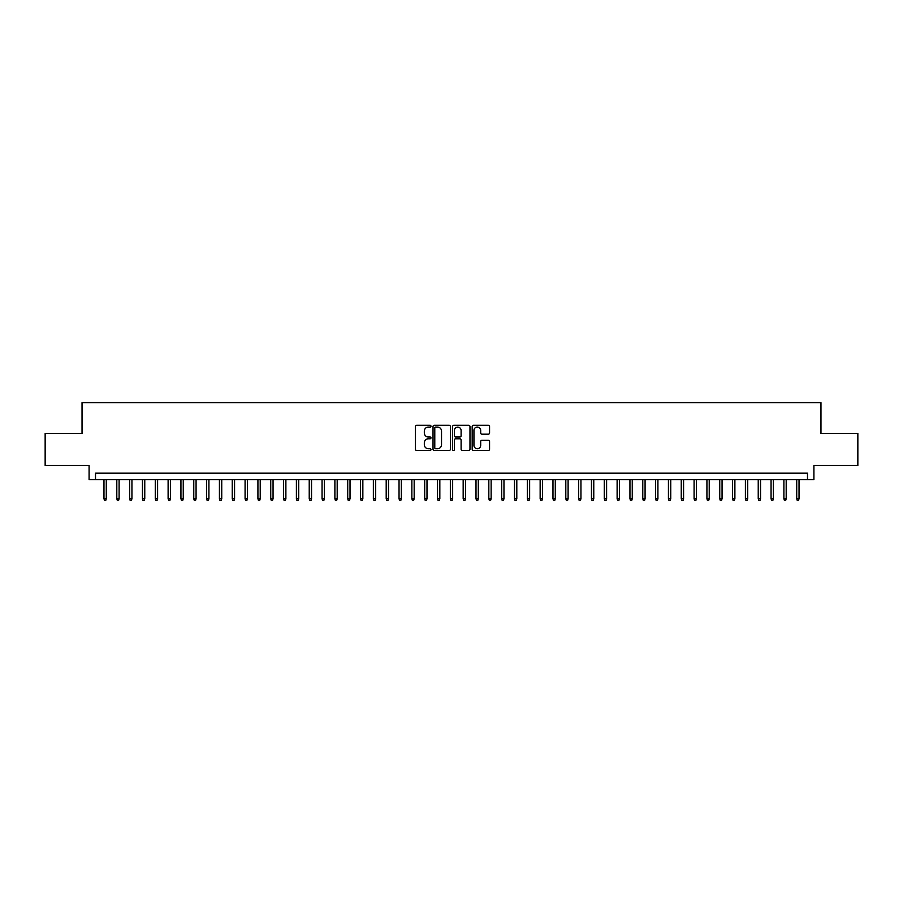 <?xml version="1.0" encoding="UTF-8"?>
<svg xmlns="http://www.w3.org/2000/svg" width="903" height="903" viewBox="0 0 903 903"><rect width="100%" height="100%" fill="white"/><g stroke="black" fill="none" stroke-linecap="round" stroke-linejoin="round"><path stroke-width="1.35" d="M430.979 426.193A0.88 0.88 0 0 0 430.088 425.313L416.712 425.313A1.264 1.264 0 0 0 415.459 426.566L415.459 449.231A1.264 1.264 0 0 0 416.712 450.495L430.088 450.495A0.88 0.88 0 0 0 430.979 449.615A0.88 0.88 0 0 0 430.088 448.735L428.361 448.735A4.03 4.03 0 0 1 424.331 444.705L424.331 442.809A4.03 4.03 0 0 1 428.361 438.779L430.088 438.779A0.88 0.88 0 0 0 430.979 437.899A0.88 0.88 0 0 0 430.088 437.018L428.361 437.018A4.03 4.03 0 0 1 424.331 432.988L424.331 431.103A4.03 4.03 0 0 1 428.361 427.074L430.088 427.074A0.88 0.88 0 0 0 430.979 426.193M488.297 434.185A1.264 1.264 0 0 0 489.561 432.932L489.561 426.566A1.264 1.264 0 0 0 488.297 425.313L473.443 425.313A1.264 1.264 0 0 0 472.179 426.566L472.179 449.231A1.264 1.264 0 0 0 473.443 450.495L488.297 450.495A1.264 1.264 0 0 0 489.561 449.231L489.561 441.556A1.264 1.264 0 0 0 488.297 440.292L481.942 440.292A1.264 1.264 0 0 0 480.678 441.556L480.678 445.36A3.364 3.364 0 0 1 477.315 448.735A3.364 3.364 0 0 1 473.951 445.36L473.951 430.438A3.364 3.364 0 0 1 477.315 427.074A3.364 3.364 0 0 1 480.678 430.438L480.678 432.932A1.264 1.264 0 0 0 481.942 434.185L488.297 434.185M807.496 479.595L813.908 479.595L813.908 465.485L857.85 465.485L857.85 433.406L820.962 433.406L820.962 402.625L82.038 402.625L82.038 433.406L45.15 433.406L45.15 465.485L89.092 465.485L89.092 479.595L807.496 479.595L807.496 473.183L95.504 473.183L95.504 479.595M450.394 426.566A1.264 1.264 0 0 0 449.141 425.313L434.275 425.313A1.264 1.264 0 0 0 433.022 426.566L433.022 449.231A1.264 1.264 0 0 0 434.275 450.495L449.141 450.495A1.264 1.264 0 0 0 450.394 449.231L450.394 426.566M453.859 425.313L468.725 425.313A1.264 1.264 0 0 1 469.978 426.566L469.978 449.231A1.264 1.264 0 0 1 468.725 450.495L462.359 450.495A1.264 1.264 0 0 1 461.106 449.231L461.106 440.043A1.264 1.264 0 0 0 459.841 438.779L455.62 438.779A1.264 1.264 0 0 0 454.367 440.043L454.367 449.615A0.88 0.88 0 0 1 453.487 450.495A0.88 0.88 0 0 1 452.606 449.615L452.606 426.566A1.264 1.264 0 0 1 453.859 425.313M435.664 427.074A0.88 0.88 0 0 0 434.783 427.954L434.783 447.854A0.88 0.88 0 0 0 435.664 448.735L437.492 448.735A4.03 4.03 0 0 0 441.522 444.705L441.522 431.103A4.03 4.03 0 0 0 437.492 427.074L435.664 427.074M461.106 430.505A3.364 3.364 0 0 0 457.731 427.13A3.364 3.364 0 0 0 454.367 430.505L454.367 435.765A1.264 1.264 0 0 0 455.62 437.018L459.841 437.018A1.264 1.264 0 0 0 461.106 435.765L461.106 430.505M106.283 498.704L105.764 500.375L104.488 500.375L103.969 498.704L106.283 498.704L106.283 479.595M103.969 498.704L103.969 479.595M119.106 498.704L118.598 500.375L117.311 500.375L116.803 498.704L119.106 498.704L119.106 479.595M116.803 498.704L116.803 479.595M131.94 498.704L131.42 500.375L130.145 500.375L129.626 498.704L131.94 498.704L131.94 479.595M129.626 498.704L129.626 479.595M144.762 498.704L144.254 500.375L142.967 500.375L142.46 498.704L144.762 498.704L144.762 479.595M142.46 498.704L142.46 479.595M157.596 498.704L157.077 500.375L155.801 500.375L155.282 498.704L157.596 498.704L157.596 479.595M155.282 498.704L155.282 479.595M170.419 498.704L169.911 500.375L168.624 500.375L168.116 498.704L170.419 498.704L170.419 479.595M168.116 498.704L168.116 479.595M183.253 498.704L182.733 500.375L181.458 500.375L180.939 498.704L183.253 498.704L183.253 479.595M180.939 498.704L180.939 479.595M196.075 498.704L195.567 500.375L194.28 500.375L193.773 498.704L196.075 498.704L196.075 479.595M193.773 498.704L193.773 479.595M208.909 498.704L208.401 500.375L207.114 500.375L206.595 498.704L208.909 498.704L208.909 479.595M206.595 498.704L206.595 479.595M221.743 498.704L221.224 500.375L219.937 500.375L219.429 498.704L221.743 498.704L221.743 479.595M219.429 498.704L219.429 479.595M234.566 498.704L234.058 500.375L232.771 500.375L232.252 498.704L234.566 498.704L234.566 479.595M232.252 498.704L232.252 479.595M247.399 498.704L246.88 500.375L245.593 500.375L245.085 498.704L247.399 498.704L247.399 479.595M245.085 498.704L245.085 479.595M260.222 498.704L259.714 500.375L258.427 500.375L257.919 498.704L260.222 498.704L260.222 479.595M257.919 498.704L257.919 479.595M273.056 498.704L272.537 500.375L271.261 500.375L270.742 498.704L273.056 498.704L273.056 479.595M270.742 498.704L270.742 479.595M285.879 498.704L285.371 500.375L284.084 500.375L283.576 498.704L285.879 498.704L285.879 479.595M283.576 498.704L283.576 479.595M298.712 498.704L298.193 500.375L296.918 500.375L296.398 498.704L298.712 498.704L298.712 479.595M296.398 498.704L296.398 479.595M311.535 498.704L311.027 500.375L309.74 500.375L309.232 498.704L311.535 498.704L311.535 479.595M309.232 498.704L309.232 479.595M324.369 498.704L323.85 500.375L322.574 500.375L322.055 498.704L324.369 498.704L324.369 479.595M322.055 498.704L322.055 479.595M337.191 498.704L336.684 500.375L335.397 500.375L334.889 498.704L337.191 498.704L337.191 479.595M334.889 498.704L334.889 479.595M350.025 498.704L349.506 500.375L348.231 500.375L347.711 498.704L350.025 498.704L350.025 479.595M347.711 498.704L347.711 479.595M362.848 498.704L362.34 500.375L361.053 500.375L360.545 498.704L362.848 498.704L362.848 479.595M360.545 498.704L360.545 479.595M375.682 498.704L375.174 500.375L373.887 500.375L373.368 498.704L375.682 498.704L375.682 479.595M373.368 498.704L373.368 479.595M388.516 498.704L387.997 500.375L386.71 500.375L386.202 498.704L388.516 498.704L388.516 479.595M386.202 498.704L386.202 479.595M401.338 498.704L400.83 500.375L399.544 500.375L399.036 498.704L401.338 498.704L401.338 479.595M399.036 498.704L399.036 479.595M414.172 498.704L413.653 500.375L412.378 500.375L411.858 498.704L414.172 498.704L414.172 479.595M411.858 498.704L411.858 479.595M426.995 498.704L426.487 500.375L425.2 500.375L424.692 498.704L426.995 498.704L426.995 479.595M424.692 498.704L424.692 479.595M439.829 498.704L439.309 500.375L438.034 500.375L437.515 498.704L439.829 498.704L439.829 479.595M437.515 498.704L437.515 479.595M452.651 498.704L452.143 500.375L450.857 500.375L450.349 498.704L452.651 498.704L452.651 479.595M450.349 498.704L450.349 479.595M465.485 498.704L464.966 500.375L463.69 500.375L463.171 498.704L465.485 498.704L465.485 479.595M463.171 498.704L463.171 479.595M478.308 498.704L477.8 500.375L476.513 500.375L476.005 498.704L478.308 498.704L478.308 479.595M476.005 498.704L476.005 479.595M491.142 498.704L490.622 500.375L489.347 500.375L488.828 498.704L491.142 498.704L491.142 479.595M488.828 498.704L488.828 479.595M503.964 498.704L503.456 500.375L502.17 500.375L501.662 498.704L503.964 498.704L503.964 479.595M501.662 498.704L501.662 479.595M516.798 498.704L516.29 500.375L515.003 500.375L514.484 498.704L516.798 498.704L516.798 479.595M514.484 498.704L514.484 479.595M529.632 498.704L529.113 500.375L527.826 500.375L527.318 498.704L529.632 498.704L529.632 479.595M527.318 498.704L527.318 479.595M542.455 498.704L541.947 500.375L540.66 500.375L540.152 498.704L542.455 498.704L542.455 479.595M540.152 498.704L540.152 479.595M555.289 498.704L554.769 500.375L553.494 500.375L552.975 498.704L555.289 498.704L555.289 479.595M552.975 498.704L552.975 479.595M568.111 498.704L567.603 500.375L566.316 500.375L565.809 498.704L568.111 498.704L568.111 479.595M565.809 498.704L565.809 479.595M580.945 498.704L580.426 500.375L579.15 500.375L578.631 498.704L580.945 498.704L580.945 479.595M578.631 498.704L578.631 479.595M593.768 498.704L593.26 500.375L591.973 500.375L591.465 498.704L593.768 498.704L593.768 479.595M591.465 498.704L591.465 479.595M606.602 498.704L606.082 500.375L604.807 500.375L604.288 498.704L606.602 498.704L606.602 479.595M604.288 498.704L604.288 479.595M619.424 498.704L618.916 500.375L617.629 500.375L617.121 498.704L619.424 498.704L619.424 479.595M617.121 498.704L617.121 479.595M632.258 498.704L631.739 500.375L630.463 500.375L629.944 498.704L632.258 498.704L632.258 479.595M629.944 498.704L629.944 479.595M645.081 498.704L644.573 500.375L643.286 500.375L642.778 498.704L645.081 498.704L645.081 479.595M642.778 498.704L642.778 479.595M657.915 498.704L657.407 500.375L656.12 500.375L655.601 498.704L657.915 498.704L657.915 479.595M655.601 498.704L655.601 479.595M670.748 498.704L670.229 500.375L668.942 500.375L668.434 498.704L670.748 498.704L670.748 479.595M668.434 498.704L668.434 479.595M683.571 498.704L683.063 500.375L681.776 500.375L681.257 498.704L683.571 498.704L683.571 479.595M681.257 498.704L681.257 479.595M696.405 498.704L695.886 500.375L694.599 500.375L694.091 498.704L696.405 498.704L696.405 479.595M694.091 498.704L694.091 479.595M709.227 498.704L708.72 500.375L707.433 500.375L706.925 498.704L709.227 498.704L709.227 479.595M706.925 498.704L706.925 479.595M722.061 498.704L721.542 500.375L720.267 500.375L719.747 498.704L722.061 498.704L722.061 479.595M719.747 498.704L719.747 479.595M734.884 498.704L734.376 500.375L733.089 500.375L732.581 498.704L734.884 498.704L734.884 479.595M732.581 498.704L732.581 479.595M747.718 498.704L747.199 500.375L745.923 500.375L745.404 498.704L747.718 498.704L747.718 479.595M745.404 498.704L745.404 479.595M760.54 498.704L760.033 500.375L758.746 500.375L758.238 498.704L760.54 498.704L760.54 479.595M758.238 498.704L758.238 479.595M773.374 498.704L772.855 500.375L771.58 500.375L771.06 498.704L773.374 498.704L773.374 479.595M771.06 498.704L771.06 479.595M786.197 498.704L785.689 500.375L784.402 500.375L783.894 498.704L786.197 498.704L786.197 479.595M783.894 498.704L783.894 479.595M799.031 498.704L798.512 500.375L797.236 500.375L796.717 498.704L799.031 498.704L799.031 479.595M796.717 498.704L796.717 479.595"/></g></svg>
